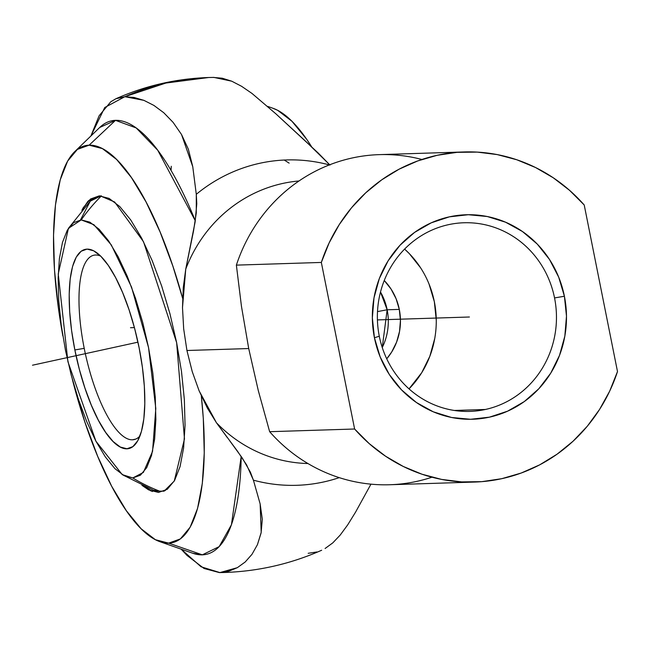 <?xml version="1.0" encoding="UTF-8"?>
<svg xmlns="http://www.w3.org/2000/svg" width="650" height="650" viewBox="0 0 650 650"><rect width="100%" height="100%" fill="white"/><g stroke="black" fill="none" stroke-linecap="round" stroke-linejoin="round"><path stroke-width="0.97" d="M213.119 77.415L222.284 78.219L231.733 81.193L241.581 86.296L251.989 93.438L275.819 113.774L306.337 141.895L329.42 164.482M115.887 98.759C145.446 85.678 176.377 78.601 208.691 77.513L165.888 83.046L124.824 96.712L143.918 100.36L153.928 105.438L163.759 112.726L173.095 122.354L181.521 134.501L188.37 149.232L192.766 166.709L196.292 194.301A162.76 154.448 88.2 0 1 329.347 164.913A162.76 154.448 88.2 0 0 196.292 194.301L192.766 166.709L181.521 134.501L173.095 122.354L163.759 112.726L153.928 105.438L143.918 100.36L134.144 97.476L124.824 96.712L104.756 107.51L90.886 136.013L99.125 115.749L110.793 101.757L115.887 98.759L124.824 96.712A247.609 234.967 -91.8 0 1 208.666 77.513M99.686 127.497L115.497 120.339L136.183 127.944L157.747 150.256L195.301 220.764A221.877 68.933 -102.3 0 0 115.497 120.339A221.877 68.933 -102.3 0 0 99.686 127.497L74.644 151.726A203.214 63.131 77.7 0 1 89.131 145.169L115.497 120.339L89.131 145.169L102.391 148.598L116.675 159.543L131.43 177.58L146.079 202.02L160.079 231.92L172.868 266.134L182.626 298.309A203.214 63.131 77.7 0 0 89.131 145.169L77.391 149.394L67.632 161.094L60.231 179.831L55.469 204.888L53.527 235.292L54.478 269.88L58.289 307.32L62.839 335.871M224.372 572.488A247.609 234.967 -91.8 0 1 219.911 572.585L201.037 566.776L181.163 549.169L186.972 555.401L204.051 568.49L219.424 572.601L224.347 572.488C258.213 571.366 290.648 563.956 321.669 550.241L321.579 550.282M284.229 160.038L289.136 163.126M84.922 206.018L88.879 200.362M176.638 342.639L143.528 241.759L114.668 202.02L100.165 195.861L87.88 201.346L81.876 210.364L83.241 207.732L90.513 199.006L99.263 195.861L109.143 198.421L119.787 206.578L130.78 220.017L141.7 238.225L152.132 260.512L161.663 286.008L169.942 313.739L176.638 342.639L184.47 438.921L174.265 481.049L164.052 491.181L151.182 491.051L141.96 485.355L148.639 489.881L158.519 492.44L167.269 489.296L174.541 480.569L180.058 466.602L183.609 447.939L185.055 425.279L184.348 399.498L181.504 371.597L176.638 342.639M165.327 490.547L160.526 491.506A176.841 167.806 -91.8 0 1 132.787 477.953L143.382 472.428L152.555 451.36L155.797 408.493L148.549 347.62L131.528 287.056L111.304 244.928L93.884 224.705L81.218 219.911A176.841 167.806 -91.8 0 1 101.392 195.942A176.841 167.806 88.2 0 0 81.218 219.911L73.612 222.649L67.283 230.238L62.481 242.385L59.394 258.627L58.134 278.346L58.752 300.771L61.222 325.049L65.455 350.244L71.281 375.391L78.487 399.523L86.783 421.704L95.851 441.098L105.357 456.942L114.92 468.634L124.183 475.735L132.787 477.953L140.392 475.223L146.721 467.634L151.523 455.479L154.611 439.238L155.87 419.518L155.252 397.093L152.782 372.816L148.549 347.62L142.724 322.473L135.525 298.342L127.221 276.161L118.154 256.774L108.647 240.922L99.084 229.231L89.822 222.137L81.218 219.911L68.404 228.386L58.24 273.991L67.917 361.725L95.916 441.212L122.2 474.589L132.787 477.953A176.841 167.806 88.2 0 0 160.526 491.506L153.433 490.206L122.362 474.695M299 180.968A141.546 134.322 88.2 0 0 185.746 269.1L183.268 287.617L182.496 307.637L183.682 328.908L186.932 350.504L248.714 348.546L186.932 350.504L192.221 371.581L199.127 390.861L216.45 422.768L237.518 451.23L246.626 464.929L253.411 480.163A162.76 154.448 88.2 0 0 339.243 477.636A162.76 154.448 88.2 0 1 253.411 480.163L260.138 503.888L253.411 480.163L250.421 472.217L242.271 457.998L229.848 440.96M379.291 336.229A94.364 89.546 88.2 0 0 485.379 409.476A94.364 89.546 88.2 0 0 554.548 297.936L564.403 296.246A102.294 97.069 -91.8 0 1 489.434 417.162A102.294 97.069 -91.8 0 1 374.433 337.756L379.291 336.229A94.364 89.546 -91.8 0 1 448.459 224.681A94.364 89.546 -91.8 0 1 463.938 222.763A94.364 89.546 -91.8 0 1 554.548 297.936A94.364 89.546 -91.8 0 1 485.379 409.476L454.334 410.459L485.379 409.476A94.364 89.546 -91.8 0 1 469.901 411.401A94.364 89.546 -91.8 0 1 379.291 336.229L374.433 337.756A102.294 97.069 -91.8 0 1 449.402 216.84A102.294 97.069 -91.8 0 1 564.403 296.246L554.548 297.936A94.364 89.546 88.2 0 0 448.459 224.681A94.364 89.546 88.2 0 0 379.291 336.229M434.736 338.553L429.829 356.298L421.736 372.678L409.029 388.871A94.364 89.546 88.2 0 0 404.609 249.096L409.321 253.63L420.607 267.832M202.321 554.84L168.651 543.132A203.214 63.131 77.7 0 1 159.851 541.661A203.214 63.131 77.7 0 1 72.321 379.226L84.906 422.167L97.703 456.381L111.694 486.281L126.352 510.721L141.107 528.759L155.382 539.703L168.651 543.132L202.321 554.84A221.877 68.933 -102.3 0 0 241.191 456.414L231.432 524.761L219.172 546.634L202.321 554.84L192.717 553.239A221.877 68.933 -102.3 0 0 202.321 554.84M62.839 335.847A203.214 63.131 77.7 0 1 74.644 151.726M382.257 347.539A56.615 53.731 88.2 0 0 387.156 309.782L399.295 309.392A56.615 53.731 -91.8 0 1 386.734 358.808L391.723 351.959L396.589 342.127L399.531 331.484L400.441 320.434L399.295 309.392L387.156 309.782L382.257 347.539M377.504 311.594L387.156 309.782L377.504 311.594M84.224 348.351A94.364 29.315 -102.3 0 0 132.438 439.806A94.364 29.315 -102.3 0 0 139.969 435.914A94.364 29.315 77.7 0 1 134.119 439.595A94.364 29.315 77.7 0 1 132.438 439.806L135.736 439.083L132.438 439.806A94.364 29.315 77.7 0 1 84.224 348.351A94.364 29.315 77.7 0 1 93.828 255.222A94.364 29.315 77.7 0 1 95.509 255.011A94.364 29.315 77.7 0 1 100.685 256.132A94.364 29.315 -102.3 0 0 95.509 255.011A94.364 29.315 -102.3 0 0 84.224 348.351L74.856 349.952L84.224 348.351M139.149 347.912A101.953 31.671 77.7 0 1 137.768 440.708A101.953 31.671 77.7 0 1 74.856 349.952A101.953 31.671 77.7 0 1 96.679 252.688A101.953 31.671 77.7 0 1 139.149 347.912L142.423 367.412L144.332 386.197L144.812 403.544L143.837 418.803L141.448 431.372L137.735 440.773L132.836 446.639L126.953 448.76L120.299 447.038L113.133 441.545L105.731 432.502L98.377 420.241L91.358 405.243L84.939 388.074L79.365 369.403L74.856 349.952L71.581 330.452L69.672 311.675L69.192 294.32L70.168 279.069L72.556 266.5L76.269 257.099L81.169 251.225L87.059 249.104L93.714 250.827L100.872 256.319L108.274 265.371L115.627 277.623L122.647 292.63L129.066 309.79L134.639 328.461L139.149 347.912M80.47 219.96L90.277 201.167L100.945 195.902M152.506 491.522L144.674 486.59L150.922 490.758M165.311 490.547L160.526 491.506L153.237 490.132M90.098 201.354L92.739 199.014L101.457 195.877M380.502 292.037L387.156 309.782A56.615 53.731 88.2 0 0 380.502 292.037M201.321 395.907L203.304 418.421L204.254 453.009L202.312 483.413L197.543 508.471L190.141 527.207L180.383 538.907L168.651 543.132A203.214 63.131 77.7 0 0 201.313 395.899M267.629 106.389L273.179 108.347A203.214 63.131 -102.3 0 1 311.537 146.648L306.686 139.287L291.931 121.249L277.648 110.305L272.878 108.241M384.256 280.507A56.615 53.731 -91.8 0 1 399.295 309.392L396.118 298.797L391.048 289.055L384.28 280.532M171.031 170.446L171.275 166.286M436.264 320.133L434.346 301.738L429.057 284.074M219.911 572.585L228.816 571.212L237.323 567.678L245.172 562.014L251.989 554.32L257.449 544.643L261.202 532.407L260.138 503.888L262.308 519.269L261.097 532.943L257.449 544.643L251.989 554.32L245.172 562.014L237.323 567.678L219.911 572.585M281.32 183.771A141.546 134.322 -91.8 0 0 185.746 269.1L193.521 231.043L196.276 212.932L196.292 194.301L196.779 203.759L195.114 221.983L185.746 269.1L182.496 307.637L183.682 328.908L186.932 350.504L192.221 371.581L199.127 390.861L207.358 408.062L216.45 422.768A141.546 134.322 88.2 0 0 307.946 463.531A141.546 134.322 -91.8 0 1 216.45 422.768L227.248 437.515M370.955 484.161L355.526 512.208L347.693 524.875L340.234 535.031L332.8 542.872L325.089 548.503L332.8 542.872L340.234 535.031L347.693 524.875L355.526 512.208L370.955 484.161M316.94 551.956L308.206 553.296M208.691 77.513L213.866 77.399L231.733 81.193L241.581 86.296L251.989 93.438L275.819 113.774L318.224 153.034L329.981 165.084M431.957 477.214A165.141 156.707 -91.8 0 1 269.652 431.698L258.302 390.642L248.714 348.546L241.467 306.377L236.373 265.127L321.336 262.438A165.141 156.707 -91.8 0 1 464.198 151.946A165.141 156.707 -91.8 0 1 584.22 204.994L617.5 371.564L584.22 204.994L569.571 190.344L553.272 177.791L535.584 167.546L516.807 159.77L497.242 154.594L477.214 152.108L457.056 152.344L437.109 155.309L417.69 160.948L399.132 169.171L381.737 179.831L365.787 192.766L351.553 207.756L339.276 224.559L329.144 242.881L321.336 262.438L354.616 429.008L369.265 443.657L385.564 456.211L403.252 466.456L422.029 474.232L441.594 479.407L461.622 481.902L481.78 481.658L501.727 478.692L521.146 473.054L539.703 464.839L557.099 454.171L573.048 441.236L587.283 426.246L599.56 409.443L609.692 391.121L617.5 371.564A165.141 156.707 -91.8 0 1 474.638 482.056A165.141 156.707 -91.8 0 1 354.616 429.008L269.652 431.698A165.141 156.707 88.2 0 0 389.675 484.746L474.638 482.056M564.403 296.246L566.483 316.184L564.834 336.156L559.512 355.387L550.737 373.149L538.834 388.749L524.258 401.594L507.577 411.182L489.434 417.162L470.519 419.282L451.555 417.479L433.282 411.808L416.406 402.504L401.554 389.902L389.317 374.506L380.161 356.899L374.433 337.756L372.352 317.817L374.002 297.846L379.316 278.614L388.099 260.853L400.002 245.253L414.578 232.408L431.259 222.82L449.402 216.84L468.317 214.719L487.281 216.523L505.546 222.194L522.429 231.506L537.282 244.099L549.518 259.496L558.675 277.103L564.403 296.246M464.198 151.946L379.234 154.635A165.141 156.707 88.2 0 0 236.373 265.127L321.336 262.438L354.616 429.008L269.652 431.698L258.302 390.642L248.714 348.546L241.467 306.377L236.373 265.127A165.141 156.707 -91.8 0 1 421.907 159.477M377.414 319.914L469.414 317.005L377.414 319.914M32.5 365.211L128.887 344.151M134.412 327.6L130.496 327.722M137.946 342.168L107.006 348.936M192.717 553.239L159.851 541.661M68.51 228.223L90.277 201.167"/></g></svg>
